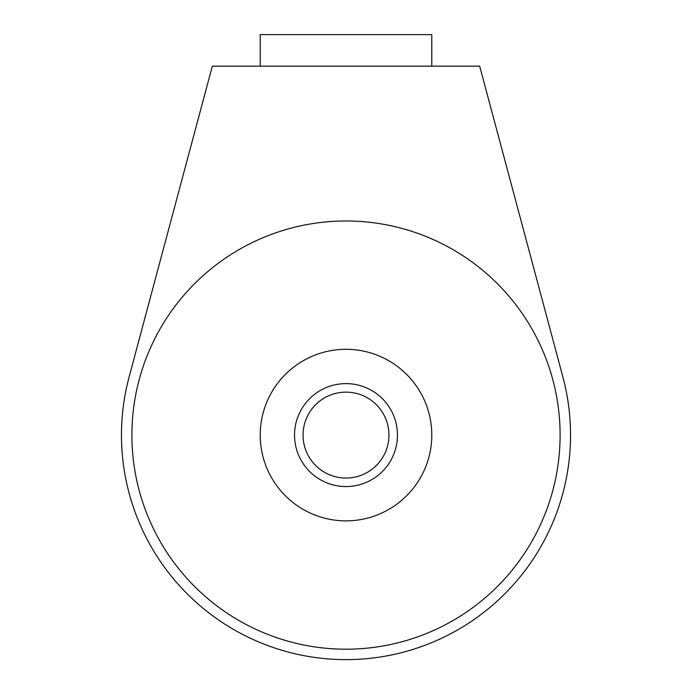 <?xml version="1.0" encoding="UTF-8"?>
<svg xmlns="http://www.w3.org/2000/svg" width="692" height="692" viewBox="0 0 692 692"><rect width="100%" height="100%" fill="white"/><g stroke="black" fill="none" stroke-linecap="round" stroke-linejoin="round"><path stroke-width="1.04" d="M346 349.313A85.782 85.782 0 0 0 260.218 435.086A85.782 85.782 0 0 0 346 520.868A85.782 85.782 0 0 0 431.782 435.086A85.782 85.782 0 0 0 346 349.313M479.677 66.164L212.323 66.164L129.101 377.019A224.537 224.537 0 0 0 346 659.623A224.537 224.537 0 0 0 562.899 377.019L479.677 66.164M131.895 435.086A214.105 214.105 0 0 0 346 649.2A214.105 214.105 0 0 0 560.105 435.086A214.105 214.105 0 0 0 346 220.982A214.105 214.105 0 0 0 131.895 435.086M346 392.13A42.956 42.956 0 0 0 303.044 435.086A42.956 42.956 0 0 0 346 478.051A42.956 42.956 0 0 0 388.956 435.086A42.956 42.956 0 0 0 346 392.13M431.782 66.164L431.782 34.6L260.218 34.6L260.218 66.164M294.532 435.086A51.468 51.468 0 0 0 346 486.554A51.468 51.468 0 0 0 397.467 435.086A51.468 51.468 0 0 0 346 383.619A51.468 51.468 0 0 0 294.532 435.086"/></g></svg>
